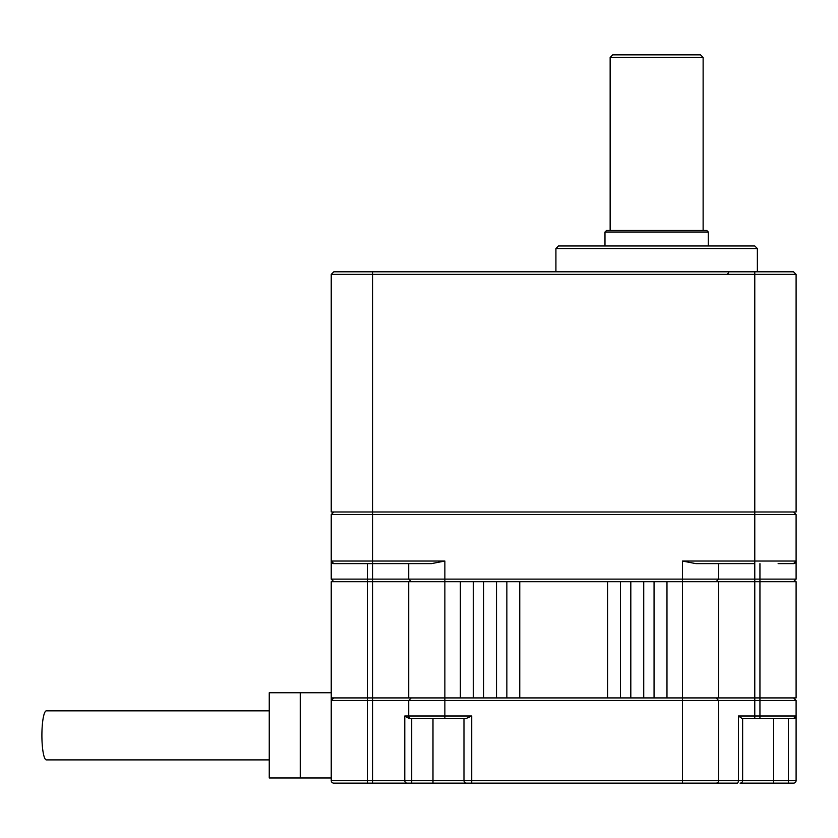 <?xml version="1.0" encoding="UTF-8"?>
<svg xmlns="http://www.w3.org/2000/svg" width="838" height="838" viewBox="0 0 838 838"><rect width="100%" height="100%" fill="white"/><g stroke="black" fill="none" stroke-linecap="round" stroke-linejoin="round"><path stroke-width="1.26" d="M793.513 511.976L796.1 514.553L372.554 514.553L372.554 561.041L444.863 561.041L431.444 563.628L333.817 563.628A2.587 2.587 0 0 1 331.23 561.041L331.23 579.121L796.1 579.121L793.513 581.708M333.817 563.628A2.587 2.587 0 0 1 331.23 561.041A2.587 2.587 0 0 0 333.817 563.628L331.23 561.041L331.23 514.553L333.817 511.976M411.29 581.708L408.714 579.121L408.714 563.628M796.1 514.553L796.1 561.041A2.587 2.587 0 0 1 793.513 563.628L796.1 561.041A2.587 2.587 0 0 1 793.513 563.628L778.125 563.628M666.975 697.918L666.975 581.708L654.059 581.708L654.059 697.918L796.1 697.918L796.1 581.708L759.94 581.708L759.94 700.505L331.23 700.505L333.817 697.918M654.059 581.708L630.815 581.708L630.815 697.918L654.059 697.918M630.815 581.708L607.571 581.708L607.571 697.918L630.815 697.918M607.571 581.708L506.854 581.708L506.854 697.918L607.571 697.918M506.854 581.708L483.61 581.708L483.61 697.918L506.854 697.918M473.271 697.918L473.271 581.708L444.863 581.708L444.863 697.918L483.61 697.918M796.1 274.372L331.23 274.372L333.817 271.795L793.513 271.795L796.1 274.372L796.1 511.976L754.776 511.976L754.776 563.628L695.886 563.628L682.467 561.041L796.1 561.041L796.1 579.121M718.627 563.628L718.627 579.121L716.04 581.708M349.205 563.628L372.554 563.628L372.554 581.708L408.714 581.708L408.714 697.918L444.863 697.918L444.863 715.998L471.721 715.998L471.721 783.142L333.817 783.142A2.587 2.587 0 0 1 331.23 780.566L331.23 692.754L300.245 692.754L300.245 777.978L269.249 777.978L269.249 692.754L300.245 692.754M333.817 581.708L331.23 579.121M372.554 271.795L372.554 514.553L331.23 514.553M471.721 715.998L465.949 718.585L409.206 718.585L411.699 718.585L411.699 783.142M409.206 718.585L404.785 715.998L408.714 715.998L408.714 700.505L411.29 697.918M331.23 780.566L718.627 780.566L718.627 700.505L716.04 697.918L718.627 700.505M773.631 718.585L773.631 780.566L788.349 780.566L788.349 718.585L793.513 718.585L796.1 715.998L796.1 780.566A2.587 2.587 0 0 1 793.513 783.142L740.059 783.142A2.587 2.587 0 0 0 742.636 780.566L773.631 780.566L773.631 783.142M466.557 783.142A2.587 2.587 0 0 1 463.98 780.566L463.98 718.585M759.94 718.585L742.227 718.585L738.404 715.998L759.94 715.998L759.94 700.505L796.1 700.505L796.1 715.998A2.587 2.587 0 0 1 793.513 718.585L759.94 718.585L759.94 715.998L796.1 715.998M742.636 718.585L742.636 780.566L738.404 780.566A2.587 1.173 90 0 1 737.231 783.142L444.863 783.142M269.249 759.898L46.362 759.898A24.532 4.462 -90 0 1 41.9 735.366A24.532 4.462 -90 0 1 46.362 710.834L269.249 710.834M718.627 780.566A2.587 2.587 0 0 1 716.04 783.142A2.587 2.587 0 0 0 718.627 780.566L738.404 780.566L738.404 715.998M788.349 783.142L788.349 780.566L796.1 780.566L796.1 700.505L793.513 697.918L796.1 700.505M796.1 780.566A2.587 2.587 0 0 1 793.513 783.142M411.29 718.585A2.587 2.587 0 0 1 408.714 715.998L444.863 715.998L444.863 718.585M300.245 777.978L331.23 777.978M610.148 57.434L612.735 54.858L700.547 54.858L703.124 57.434L610.148 57.434L610.148 230.471M754.776 271.795L754.776 511.976L331.23 511.976L331.23 274.372M604.984 232.021L606.534 230.471L706.738 230.471L708.288 232.021L604.984 232.021L604.984 245.963M757.363 248.551L555.919 248.551L558.496 245.963L754.776 245.963L757.363 248.551L757.363 271.795M708.288 232.021L708.288 245.963M408.714 697.918L331.23 697.918L331.23 581.708L372.554 581.708L372.554 783.142M408.714 581.708L444.863 581.708L444.863 561.041M473.271 581.708L483.61 581.708M666.975 581.708L759.94 581.708L759.94 563.628M718.627 581.708L718.627 697.918M496.515 581.708L496.515 697.918M643.731 581.708L643.731 697.918M620.487 581.708L620.487 697.918M519.759 581.708L519.759 697.918M460.366 697.918L460.366 581.708M796.1 561.041A2.587 2.587 0 0 1 793.513 563.628M367.39 563.628L367.39 783.142M754.776 563.628L754.776 718.585M682.467 561.041L682.467 783.142M331.23 561.041L372.554 561.041L372.554 563.628M407.09 783.142A2.587 2.305 90 0 1 404.785 780.566L404.785 715.998M432.984 718.585L432.984 783.142M703.124 57.434L703.124 230.471M555.919 248.551L555.919 271.795M728.61 272.821L727.059 274.372"/></g></svg>
